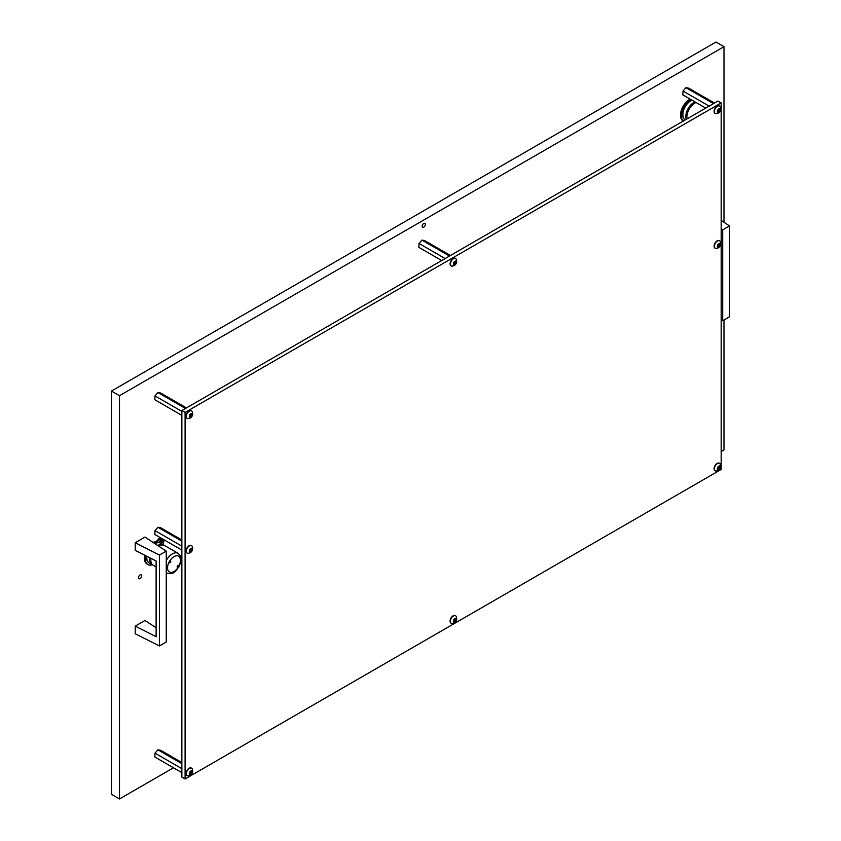 <?xml version="1.0" encoding="UTF-8"?>
<svg xmlns="http://www.w3.org/2000/svg" width="841" height="841" viewBox="0 0 841 841"><rect width="100%" height="100%" fill="white"/><g stroke="black" fill="none" stroke-linecap="round" stroke-linejoin="round"><path stroke-width="1.26" d="M423.759 227.186A2.281 1.314 120 0 0 425.241 225.178A2.281 1.314 120 0 0 424.894 223.359A2.281 1.314 120 0 0 423.759 223.464A2.281 1.314 120 0 0 422.277 225.472A2.281 1.314 120 0 0 422.624 227.301A2.281 1.314 120 0 0 423.759 227.186M140.111 578.619A2.281 1.314 120 0 0 141.593 576.611A2.281 1.314 120 0 0 141.246 574.781A2.281 1.314 120 0 0 140.111 574.897A2.281 1.314 120 0 0 138.618 576.905A2.281 1.314 120 0 0 138.965 578.724A2.281 1.314 120 0 0 140.111 578.619M111.464 391.044L119.506 395.69L723.985 46.697L715.943 42.05L111.464 391.044L111.464 794.303L119.506 798.95L173.477 767.791M721.168 451.585L723.985 449.956L723.985 320.011M723.985 46.697L723.985 222.255M119.506 395.69L119.506 798.95M721.168 102.907L717.951 101.057L181.866 410.555L181.866 777.116L185.094 778.976L721.168 469.467L721.168 102.907L185.094 412.416L181.866 410.555M185.094 412.416L185.094 778.976M705.736 108.1L682.86 94.896L683.039 91.049L685.941 87.674L688.663 88.158L714.472 103.054M685.941 87.674L713.536 103.601M683.039 91.049L709.163 106.124M721.168 229.099L722.703 229.877L722.703 320.757L721.168 319.99M722.703 229.877L729.536 225.935L729.536 316.805L722.703 320.757M729.536 225.935L721.168 220.395M159.422 555.092L159.422 645.962L135.222 633.778L135.222 626.114L156.121 636.711L156.121 560.989L135.222 550.382L135.222 542.718L159.422 555.092L166.255 551.139L144.999 537.073L135.222 542.718M159.422 645.962L166.255 642.009L166.255 551.139M156.121 627.775L144.999 620.469L135.222 626.114M717.783 111.737L719.055 109.687M719.707 111.254L720.222 108.931L718.918 108.857L717.846 110.182L717.615 112.41L718.677 112.505L719.707 111.254M718.918 112.505A2.25 1.304 -60 0 1 717.32 111.59A2.25 1.304 -60 0 1 718.918 108.825A2.25 1.304 -60 0 1 720.506 109.751A2.25 1.304 -60 0 1 718.918 112.505M716.175 113.766A4.321 2.491 -60 0 1 715.292 113.567A4.321 2.491 -60 0 1 714.629 110.108A4.321 2.491 -60 0 1 717.457 106.292A4.321 2.491 -60 0 1 719.612 106.082A4.321 2.491 -60 0 1 720.232 106.744C721.263 109.425 720.621 111.548 718.309 113.146L716.175 113.766M719.454 105.998A4.321 2.491 120 0 0 719.307 105.903A4.321 2.491 120 0 0 717.142 106.113A4.321 2.491 120 0 0 714.324 109.929A4.321 2.491 120 0 0 714.987 113.388A4.321 2.491 120 0 0 715.144 113.472M720.127 110.308L718.918 108.941M181.866 772.637L154.828 757.026L155.007 753.168L157.908 749.804L160.631 750.277L181.866 762.545M157.908 749.804L181.866 763.639M155.007 753.168L181.866 768.685M441.714 260.531L418.85 247.328L419.028 243.48L421.93 240.106L424.652 240.589L450.461 255.485M421.93 240.106L449.515 256.032M419.028 243.48L445.141 258.555M181.866 415.37L154.828 399.759L155.007 395.901L157.908 392.537L160.631 393.01L186.439 407.917M157.908 392.537L185.493 408.463M155.007 395.901L181.866 411.417M181.866 550.098L154.828 534.487L155.007 530.629L157.908 527.265L160.631 527.749L181.866 540.006M157.908 527.265L181.866 541.099M155.007 530.629L181.866 546.145M189.74 773.857L191.012 771.807M191.664 773.384L192.19 771.05L190.886 770.987L189.814 772.311L189.582 774.529L190.644 774.624L191.664 773.384M190.886 774.635A2.25 1.304 -60 0 1 189.288 773.709A2.25 1.304 -60 0 1 190.886 770.955A2.25 1.304 -60 0 1 192.473 771.87A2.25 1.304 -60 0 1 190.886 774.635M188.142 775.896A4.321 2.491 -60 0 1 187.259 775.696A4.321 2.491 -60 0 1 186.597 772.227A4.321 2.491 -60 0 1 189.414 768.422A4.321 2.491 -60 0 1 191.58 768.201A4.321 2.491 -60 0 1 192.2 768.874C193.23 771.544 192.589 773.678 190.276 775.265L188.142 775.896M191.422 768.127A4.321 2.491 120 0 0 191.275 768.022A4.321 2.491 120 0 0 189.109 768.243A4.321 2.491 120 0 0 186.292 772.049A4.321 2.491 120 0 0 186.954 775.518A4.321 2.491 120 0 0 187.112 775.591M192.095 772.427L190.886 771.071M717.783 469.005L719.055 466.955M719.707 468.521L720.222 466.198L718.918 466.124L717.846 467.459L717.615 469.677L718.677 469.772L719.707 468.521M718.918 469.772A2.25 1.304 -60 0 1 717.32 468.858A2.25 1.304 -60 0 1 718.918 466.093A2.25 1.304 -60 0 1 720.506 467.018A2.25 1.304 -60 0 1 718.918 469.772M716.175 471.034A4.321 2.491 -60 0 1 715.292 470.834A4.321 2.491 -60 0 1 714.629 467.375A4.321 2.491 -60 0 1 717.457 463.559A4.321 2.491 -60 0 1 719.612 463.349A4.321 2.491 -60 0 1 720.232 464.011C721.263 466.692 720.621 468.815 718.309 470.413L716.175 471.034M719.454 463.265A4.321 2.491 120 0 0 719.307 463.17A4.321 2.491 120 0 0 717.142 463.38A4.321 2.491 120 0 0 714.324 467.197A4.321 2.491 120 0 0 714.987 470.655A4.321 2.491 120 0 0 715.144 470.739M720.127 467.575L718.918 466.208M717.783 246.466L719.055 244.416M719.707 245.982L720.222 243.659L718.918 243.585L717.846 244.92L717.615 247.138L718.677 247.233L719.707 245.982M718.918 247.243A2.25 1.304 -60 0 1 717.32 246.318A2.25 1.304 -60 0 1 718.918 243.564A2.25 1.304 -60 0 1 720.506 244.479A2.25 1.304 -60 0 1 718.918 247.243M716.175 248.494A4.321 2.491 -60 0 1 715.292 248.295A4.321 2.491 -60 0 1 714.629 244.836A4.321 2.491 -60 0 1 717.457 241.02A4.321 2.491 -60 0 1 719.612 240.81A4.321 2.491 -60 0 1 720.232 241.483C721.263 244.153 720.621 246.287 718.309 247.874L716.175 248.494M719.454 240.726A4.321 2.491 120 0 0 719.307 240.631A4.321 2.491 120 0 0 717.142 240.841A4.321 2.491 120 0 0 714.324 244.657A4.321 2.491 120 0 0 714.987 248.127A4.321 2.491 120 0 0 715.144 248.2M720.127 245.036L718.918 243.68M453.762 621.436L455.034 619.386M455.685 620.952L456.211 618.629L454.897 618.555L453.835 619.88L453.593 622.109L454.666 622.203L455.685 620.952M454.897 622.203A2.25 1.304 -60 0 1 453.31 621.289A2.25 1.304 -60 0 1 454.897 618.524A2.25 1.304 -60 0 1 456.495 619.449A2.25 1.304 -60 0 1 454.897 622.203M452.164 623.465A4.321 2.491 -60 0 1 451.27 623.265A4.321 2.491 -60 0 1 450.608 619.796A4.321 2.491 -60 0 1 453.436 615.99A4.321 2.491 -60 0 1 455.601 615.77A4.321 2.491 -60 0 1 456.211 616.442C457.252 619.113 456.61 621.247 454.287 622.834L452.164 623.465M455.444 615.696A4.321 2.491 120 0 0 455.296 615.601A4.321 2.491 120 0 0 453.131 615.812A4.321 2.491 120 0 0 450.303 619.628A4.321 2.491 120 0 0 450.965 623.086A4.321 2.491 120 0 0 451.123 623.17M456.116 619.996L454.897 618.64M453.762 264.169L455.034 262.108M455.685 263.685L456.211 261.362L454.897 261.288L453.835 262.613L453.593 264.841L454.666 264.936L455.685 263.685M454.897 264.936A2.25 1.304 -60 0 1 453.31 264.021A2.25 1.304 -60 0 1 454.897 261.257A2.25 1.304 -60 0 1 456.495 262.182A2.25 1.304 -60 0 1 454.897 264.936M452.164 266.198A4.321 2.491 -60 0 1 451.27 265.998A4.321 2.491 -60 0 1 450.608 262.529A4.321 2.491 -60 0 1 453.436 258.723A4.321 2.491 -60 0 1 455.601 258.502A4.321 2.491 -60 0 1 456.211 259.175C457.252 261.845 456.61 263.979 454.287 265.567L452.164 266.198M455.444 258.429A4.321 2.491 120 0 0 455.296 258.334A4.321 2.491 120 0 0 453.131 258.544A4.321 2.491 120 0 0 450.303 262.36A4.321 2.491 120 0 0 450.965 265.819A4.321 2.491 120 0 0 451.123 265.903M456.116 262.728L454.897 261.372M189.74 416.589L191.012 414.539M191.664 416.116L192.19 413.783L190.886 413.719L189.814 415.044L189.582 417.262L190.644 417.357L191.664 416.116M190.886 417.367A2.25 1.304 -60 0 1 189.288 416.442A2.25 1.304 -60 0 1 190.886 413.688A2.25 1.304 -60 0 1 192.473 414.602A2.25 1.304 -60 0 1 190.886 417.367M188.142 418.629A4.321 2.491 -60 0 1 187.259 418.429A4.321 2.491 -60 0 1 186.597 414.96A4.321 2.491 -60 0 1 189.414 411.154A4.321 2.491 -60 0 1 191.58 410.934A4.321 2.491 -60 0 1 192.2 411.606C193.23 414.277 192.589 416.411 190.276 417.998L188.142 418.629M191.422 410.86A4.321 2.491 120 0 0 191.275 410.755A4.321 2.491 120 0 0 189.109 410.976A4.321 2.491 120 0 0 186.292 414.781A4.321 2.491 120 0 0 186.954 418.25A4.321 2.491 120 0 0 187.112 418.324M192.095 415.16L190.886 413.804M189.74 551.328L191.012 549.268M191.664 550.844L192.19 548.521L190.886 548.448L189.814 549.772L189.582 552.001L190.644 552.095L191.664 550.844M190.886 552.095A2.25 1.304 -60 0 1 189.288 551.181A2.25 1.304 -60 0 1 190.886 548.416A2.25 1.304 -60 0 1 192.473 549.341A2.25 1.304 -60 0 1 190.886 552.095M188.142 553.357A4.321 2.491 -60 0 1 187.259 553.157A4.321 2.491 -60 0 1 186.597 549.688A4.321 2.491 -60 0 1 189.414 545.883A4.321 2.491 -60 0 1 191.58 545.662A4.321 2.491 -60 0 1 192.2 546.335C193.23 549.005 192.589 551.139 190.276 552.726L188.142 553.357M191.422 545.588A4.321 2.491 120 0 0 191.275 545.494A4.321 2.491 120 0 0 189.109 545.704A4.321 2.491 120 0 0 186.292 549.509A4.321 2.491 120 0 0 186.954 552.979A4.321 2.491 120 0 0 187.112 553.063M190.918 549.215L192.126 549.909L190.886 548.532M696.033 102.507A11.385 6.57 120 0 0 687.076 118.875M692.006 100.184A11.385 6.57 120 0 0 683.712 110.045A11.385 6.57 120 0 0 685.226 119.874A11.385 6.57 120 0 0 685.257 119.895M694.992 101.898A11.385 6.57 120 0 0 686.34 119.306M683.134 117.477A10.807 6.244 120 0 0 683.565 118.055M695.486 102.181A10.807 6.244 120 0 0 688.064 109.383A10.807 6.244 120 0 0 686.771 119.054M683.312 121.051A12.878 7.432 -60 0 1 683.922 106.691A12.878 7.432 -60 0 1 690.924 99.553M683.239 121.093L683.155 121.041A12.878 7.432 -60 0 1 683.123 106.229A12.878 7.432 -60 0 1 690.114 99.091M691.765 100.037A11.385 6.57 120 0 0 684.952 106.649A11.385 6.57 120 0 0 684.984 119.737A11.385 6.57 120 0 0 685.1 119.8M169.525 562.618L170.439 561.042L169.525 562.618M177.535 567.139L178.45 565.562L177.535 567.139M160.557 543.202A11.385 6.57 120 0 0 160.526 543.181A11.385 6.57 120 0 0 160.494 543.16A11.385 6.57 120 0 0 154.965 543.664M149.877 557.814A11.385 6.57 120 0 0 152.116 564.605A11.385 6.57 120 0 0 152.147 564.626A11.385 6.57 120 0 0 152.673 564.868M163.995 545.241A11.385 6.57 120 0 0 163.501 544.894A11.385 6.57 120 0 0 163.469 544.884A11.385 6.57 120 0 0 157.74 545.504M164.573 545.525A11.385 6.57 120 0 0 164.542 545.504A11.385 6.57 120 0 0 164.521 545.483A11.385 6.57 120 0 0 158.718 546.145M150.928 558.35A11.385 6.57 120 0 0 153.167 565.215A11.385 6.57 120 0 0 153.199 565.236M146.87 556.29A11.385 6.57 120 0 0 149.141 562.892A11.385 6.57 120 0 0 149.172 562.913M158.119 542.655A10.807 6.244 120 0 0 157.404 542.571M147.049 560.495A10.807 6.244 120 0 0 147.49 561.063M162.145 544.979A10.807 6.244 120 0 0 158.119 545.756M150.234 558.003A10.807 6.244 120 0 0 151.506 563.386M159.916 540.963L160.768 540.469L160.778 541.446L159.916 541.94L159.916 540.963M161.346 541.772L162.208 541.278L162.208 542.256L161.346 542.75L161.346 541.772M152.41 564.763A12.878 7.432 -60 0 1 147.879 564.521A12.878 7.432 -60 0 1 145.546 555.617M147.879 564.521L147.07 564.059A12.878 7.432 -60 0 1 144.726 555.207M160.4 543.107A11.385 6.57 120 0 0 160.358 543.086L160.147 542.96A11.385 6.57 120 0 0 154.744 543.517M146.628 556.174A11.385 6.57 120 0 0 148.899 562.755A11.385 6.57 120 0 0 149.025 562.818M154.008 543.034A12.878 7.432 -60 0 1 156.825 541.814A2.733 1.577 120 0 0 158.539 540.437L159.811 539.092A15.138 8.736 -60 0 1 161.977 539.691L161.167 539.218A15.138 8.736 -60 0 0 159.012 538.629L157.73 539.975A2.733 1.577 120 0 1 156.016 541.352A12.878 7.432 -60 0 0 153.262 542.54M161.977 539.691L160.147 542.96M160.358 543.086L162.26 539.848A15.138 8.736 -60 0 1 163.879 541.394L163.364 543.17A2.733 1.577 120 0 0 162.975 544.6M162.26 539.848L161.451 539.386M170.544 560.842L170.544 560.842A1.135 0.652 -60 0 1 169.409 562.818A1.135 0.652 -60 0 1 170.544 560.842M170.387 561.473L169.577 562.187L170.387 561.473M169.693 561.662L170.281 561.998M178.555 565.362A1.135 0.652 -60 0 1 178.555 565.373A1.135 0.652 -60 0 1 177.419 567.339L177.419 567.339A1.135 0.652 -60 0 1 178.555 565.362M178.397 565.993L177.588 566.718L178.397 565.993M177.693 566.182L178.292 566.519M718.656 110.497L719.864 111.191M717.646 111.8L718.203 112.126M719.654 109.204L720.201 109.519M718.046 111.264L719.244 111.969M190.623 772.627L191.832 773.321M189.614 773.93L190.171 774.246M191.622 771.323L192.158 771.639M190.003 773.394L191.212 774.088M718.656 467.764L719.864 468.458M717.646 469.068L718.203 469.394M719.654 466.471L720.201 466.787M718.046 468.532L719.244 469.236M718.656 245.225L719.864 245.929M717.646 246.539L718.203 246.855M719.654 243.932L720.201 244.247M718.046 245.993L719.244 246.697M454.645 620.195L455.854 620.889M453.635 621.499L454.193 621.825M455.633 618.902L456.179 619.218M454.024 620.963L455.233 621.657M454.645 262.928L455.854 263.622M453.635 264.232L454.193 264.558M455.633 261.635L456.179 261.95M454.024 263.696L455.233 264.389M190.623 415.359L191.832 416.053M189.614 416.663L190.171 416.978M191.622 414.056L192.158 414.371M190.003 416.127L191.212 416.821M190.623 550.088L191.832 550.781M189.614 551.391L190.171 551.717M191.622 548.795L192.158 549.11M190.003 550.855L191.212 551.549M169.462 571.996A9.104 5.256 120 0 0 178.565 566.676A9.104 5.256 120 0 0 178.513 556.195A9.104 5.256 120 0 0 169.409 561.504A9.104 5.256 120 0 0 169.462 571.996M166.255 560.653A11.385 6.57 -60 0 1 178.029 553.294A11.385 6.57 -60 0 1 178.061 553.304C183.843 559.128 180.458 561.977 178.881 566.971C175.359 570.787 174.602 575.065 166.728 573.047A11.385 6.57 -60 0 1 166.686 573.015A11.385 6.57 -60 0 1 166.255 572.732M159.811 539.092L159.012 538.629M159.149 539.533L158.339 539.07M158.539 540.437L157.73 539.975M156.825 541.814L156.016 541.352M717.709 111.695L718.456 112.126M718.95 109.624L720.159 110.329M718.845 108.909L719.381 109.214M189.677 773.825L190.423 774.256M190.918 771.754L192.126 772.448M190.812 771.029L191.338 771.334M717.709 468.963L718.456 469.394M718.95 466.892L720.159 467.596M718.845 466.177L719.381 466.482M717.709 246.424L718.456 246.855M718.95 244.363L720.159 245.057M718.845 243.638L719.381 243.943M453.688 621.394L454.445 621.825M454.939 619.323L456.148 620.017M454.834 618.598L455.359 618.902M453.688 264.127L454.445 264.558M454.939 262.056L456.148 262.749M454.834 261.33L455.359 261.635M189.677 416.558L190.423 416.989M190.918 414.487L192.126 415.181M190.812 413.761L191.338 414.066M189.677 551.286L190.423 551.717M190.812 548.49L191.338 548.795M160.526 543.181L163.501 544.894M164.542 545.504L178.061 553.304M153.167 565.215L156.121 566.918M149.141 562.892L152.116 564.605"/></g></svg>
